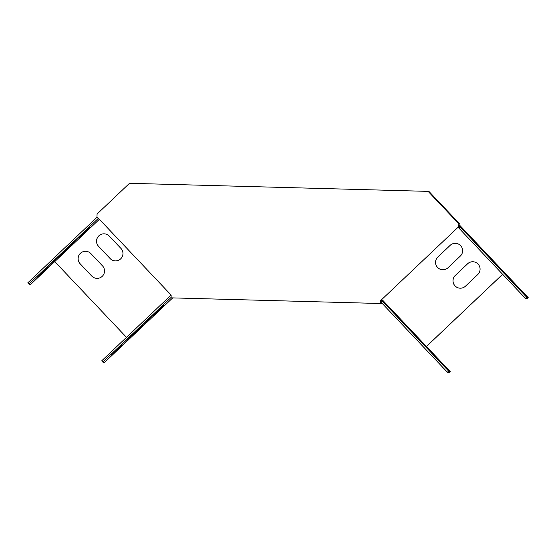 <?xml version="1.0" encoding="UTF-8"?>
<svg xmlns="http://www.w3.org/2000/svg" width="556" height="556" viewBox="0 0 556 556"><rect width="100%" height="100%" fill="white"/><g stroke="black" fill="none" stroke-linecap="round" stroke-linejoin="round"><path stroke-width="0.83" d="M96.994 216.784L171.158 295.097L171.088 297.849L380.373 303.506L380.45 300.761L458.797 226.577L458.825 225.514L459.847 225.819L459.895 224.124L429.169 191.681L428.113 191.375L129.506 183.299L97.064 214.032L96.994 216.784M380.45 300.761L458.797 226.577M459.895 224.124L458.832 223.811L458.756 226.563M458.832 223.811L428.113 191.375M381.479 302.123L380.457 301.825L380.485 300.768M171.088 297.849L380.373 303.506M381.43 303.819L381.465 302.624M381.305 299.99L448.616 371.074L450.193 371.54L382.813 300.386L381.34 299.955M450.193 371.54L448.963 372.701L447.392 372.242L380.492 301.602L381.194 301.616L380.464 301.415M172.409 298.169L104.417 362.54L102.839 362.074L171.095 297.411M392.022 310.595L402.433 321.41L392.022 310.595M411.655 331.327L422.067 342.142L411.655 331.327M431.289 352.052L441.7 362.873L431.289 352.059M430.601 351.851L392.967 311.979L430.601 351.851M458.811 226.083L460.069 226.89L526.622 297.168L528.2 297.634L459.854 225.437M470.028 236.689L480.44 247.503L470.028 236.689M489.662 257.421L500.073 268.235L489.662 257.421M509.296 278.153L519.707 288.967L509.289 278.153M508.601 277.944L470.974 238.072L508.601 277.944M457.817 227.501L458.839 228.05L525.399 298.336L526.97 298.794L528.2 297.634M99.378 219.3L30.538 284.526L28.961 284.06L98.405 218.272M426.445 346.457L502.624 274.282M54.745 261.591L126.49 337.346M455.301 275.415A7.402 7.402 -73.7 0 0 458.311 287.897A7.402 7.402 -73.7 0 0 465.483 286.166L477.764 274.525A7.402 7.402 -73.7 0 0 474.755 262.043A7.402 7.402 -73.7 0 0 467.589 263.773L455.336 275.422A7.402 7.402 -73.7 0 0 458.332 287.897M437.85 256.983A7.402 7.402 -73.7 0 0 440.859 269.465A7.402 7.402 -73.7 0 0 448.032 267.735L460.312 256.094A7.402 7.402 -73.7 0 0 457.303 243.618A7.402 7.402 -73.7 0 0 450.138 245.349L437.885 256.997A7.402 7.402 -73.7 0 0 440.88 269.472M109.296 236.133A7.402 7.402 -73.7 0 0 97.606 237.363A7.402 7.402 -73.7 0 0 98.544 246.315L110.178 258.603A7.402 7.402 -73.7 0 0 121.868 257.372A7.402 7.402 -73.7 0 0 120.93 248.414L109.296 236.133M90.871 253.592A7.402 7.402 -73.7 0 0 79.181 254.822A7.402 7.402 -73.7 0 0 80.12 263.773L91.754 276.061A7.402 7.402 -73.7 0 0 103.444 274.824A7.402 7.402 -73.7 0 0 102.506 265.872L90.871 253.592M381.194 301.616L381.235 300.059M380.506 301.415L380.519 300.733M426.466 346.478L502.645 274.31M474.775 262.05A7.402 7.402 -73.7 0 0 467.624 263.787L455.336 275.422M457.324 243.625A7.402 7.402 -73.7 0 0 450.172 245.356L437.885 256.997M106.022 234.125A7.402 7.402 -73.7 0 0 98.586 246.329L110.22 258.61A7.402 7.402 -73.7 0 0 113.493 260.618M87.598 251.583A7.402 7.402 -73.7 0 0 80.161 263.78L91.796 276.068A7.402 7.402 -73.7 0 0 95.069 278.076M448.616 371.074L447.392 372.242M102.839 362.074L101.678 360.851L171.123 295.055M121.521 344.692L161.629 306.926L121.521 344.692M163.672 305.612L152.921 315.801L158.662 310.853L163.672 305.612M122.216 344.894L111.464 355.075L117.198 350.134L122.216 344.894M142.941 325.253L132.189 335.435L137.93 330.493L142.941 325.253M459.374 226.688L458.151 227.849M97.237 217.042L27.8 282.837L28.961 284.06M47.642 266.678L87.751 228.912L47.642 266.678M89.794 227.606L79.042 237.787L84.783 232.839L89.794 227.606M48.337 266.88L37.586 277.069L43.319 272.12L48.337 266.88M69.062 247.239L58.31 257.428L64.051 252.48L69.062 247.239M460.069 226.89L458.839 228.05M526.622 297.168L525.399 298.336"/></g></svg>
